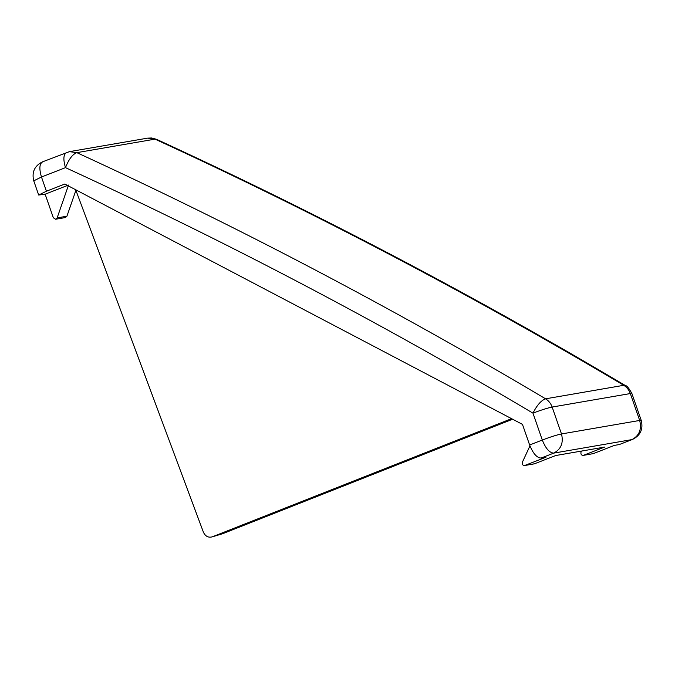<?xml version="1.0" encoding="UTF-8"?>
<svg xmlns="http://www.w3.org/2000/svg" width="675" height="675" viewBox="0 0 675 675"><rect width="100%" height="100%" fill="white"/><g stroke="black" fill="none" stroke-linecap="round" stroke-linejoin="round"><path stroke-width="1.01" d="M641.25 420.449L639.681 420.449L630.332 393.55L552.142 407.05C547.408 408.046 541.013 410.071 532.955 413.134L542.303 440.032C545.695 448.521 549.509 452.883 553.753 453.111L541.08 458.055C536.836 457.836 533.022 453.473 529.63 444.985L542.303 440.032C550.361 436.97 556.757 434.945 561.499 433.949L639.681 420.449C641.849 429.325 639.267 435.712 631.943 439.602L632.492 439.45C640.448 435.485 643.368 429.148 641.25 420.449L631.901 393.55C628.99 388.209 626.813 385.543 625.354 385.535L625.354 385.535C472.576 294.781 316.288 212.701 156.482 139.295L151.639 137.987L147.623 138.139L156.482 139.295M222.547 533.748L212.228 536.853L511.574 418.669L75.693 189.759L203.42 532.221C205.403 536.33 208.339 537.874 212.228 536.853L222.547 533.748L512.629 419.226M541.08 458.055L545.965 457.211L524.576 465.531L534.355 463.843L555.736 455.524L604.606 447.086L583.217 455.406L593.35 453.617L583.571 455.304C581.453 455.456 580.601 454.385 581.006 452.09L581.479 451.077M534.71 463.742L524.939 465.429C522.813 465.581 521.961 464.51 522.374 462.215L529.951 445.88M511.574 418.669L522.467 424.389L529.63 444.985M632.492 439.45L619.262 444.555L631.943 439.602L553.753 453.111C561.085 449.212 563.667 442.834 561.499 433.949L552.142 407.05C550.842 403.448 548.648 400.697 545.569 398.815L623.751 385.307L625.354 385.535M593.35 453.617L614.377 445.399L619.262 444.555M46.415 191.219L38.686 195.041L33.75 180.841L41.479 177.01L46.415 191.219L64.8 184.039L75.693 189.759M38.686 195.041L45.141 194.197L53.333 217.763L55.62 219.248L57.147 217.89L68.538 185.06M67.508 185.456L45.141 194.197M55.62 219.248L65.391 217.561L66.918 216.203L75.904 190.316M67.07 152.305C63.45 153.892 62.927 158.996 65.492 167.636C68.816 159.207 72.596 154.212 76.832 152.651L155.022 139.143C314.769 212.524 471.015 294.578 623.751 385.307C626.839 387.197 629.024 389.939 630.332 393.55L631.901 393.55M43.057 161.688C39.445 163.266 38.922 168.379 41.479 177.01L65.492 167.636C224.809 240.815 380.624 322.65 532.955 413.134C537.047 405.101 541.249 400.326 545.569 398.815C392.825 308.087 236.579 226.032 76.832 152.651L69.441 151.647L147.623 138.139M33.75 180.841C31.632 172.142 34.552 165.805 42.508 161.84L69.441 151.647M57.147 217.89L66.918 216.203"/></g></svg>

